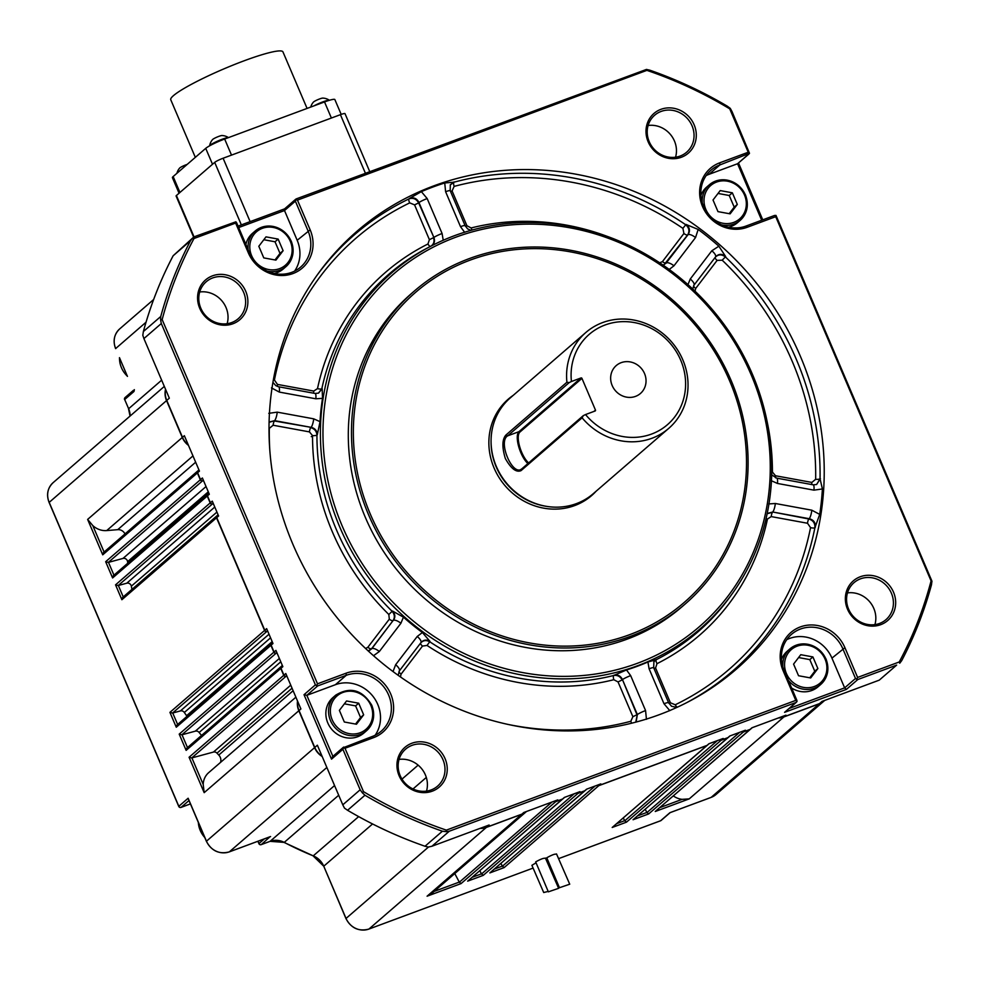 <?xml version="1.0" encoding="UTF-8"?>
<svg xmlns="http://www.w3.org/2000/svg" width="981" height="981" viewBox="0 0 981 981"><rect width="100%" height="100%" fill="white"/><g stroke="black" fill="none" stroke-linecap="round" stroke-linejoin="round"><path stroke-width="1.47" d="M612.169 385.521A18.467 17.094 49.1 0 0 640.434 393.479A18.467 17.094 49.1 0 0 644.517 373.516A18.467 17.094 49.1 0 0 616.264 365.557A18.467 17.094 49.1 0 0 612.169 385.521M399.059 759.417A24.439 22.624 -130.9 0 1 425.398 774.929A24.439 22.624 -130.9 0 1 426.502 791.115M431.088 789.963A24.439 22.624 49.1 0 0 437.575 786.137A24.439 22.624 49.1 0 0 442.983 759.711A24.439 22.624 49.1 0 0 412.057 745.339A24.439 22.624 49.1 0 0 405.582 749.177A24.439 22.624 49.1 0 0 400.174 775.603A24.439 22.624 49.1 0 0 431.088 789.963M445.08 758.669A26.254 24.304 -130.9 0 1 432.314 791.164A26.254 24.304 -130.9 0 1 399.108 775.738A26.254 24.304 -130.9 0 1 411.873 743.242A26.254 24.304 -130.9 0 1 445.08 758.669M847.486 592.904A24.439 22.624 -130.9 0 1 873.813 608.428A24.439 22.624 -130.9 0 1 874.929 624.615M879.516 623.462A24.439 22.624 49.1 0 0 885.99 619.636A24.439 22.624 49.1 0 0 891.398 593.211A24.439 22.624 49.1 0 0 860.484 578.839A24.439 22.624 49.1 0 0 853.997 582.677A24.439 22.624 49.1 0 0 848.59 609.103A24.439 22.624 49.1 0 0 879.516 623.462M893.507 592.168A26.254 24.304 -130.9 0 1 880.73 624.664A26.254 24.304 -130.9 0 1 847.523 609.238A26.254 24.304 -130.9 0 1 860.288 576.742A26.254 24.304 -130.9 0 1 893.507 592.168M648.11 125.494A24.439 22.624 -130.9 0 1 674.45 141.019A24.439 22.624 -130.9 0 1 675.553 157.205M680.14 156.053A24.439 22.624 49.1 0 0 686.626 152.214A24.439 22.624 49.1 0 0 692.034 125.789A24.439 22.624 49.1 0 0 661.108 111.429A24.439 22.624 49.1 0 0 654.634 115.255A24.439 22.624 49.1 0 0 649.226 141.681A24.439 22.624 49.1 0 0 680.14 156.053M694.131 124.759A26.254 24.304 -130.9 0 1 681.366 157.254A26.254 24.304 -130.9 0 1 648.159 141.828A26.254 24.304 -130.9 0 1 660.924 109.332A26.254 24.304 -130.9 0 1 694.131 124.759M199.695 291.995A24.439 22.624 -130.9 0 1 226.022 307.519A24.439 22.624 -130.9 0 1 227.138 323.705M245.716 291.259A26.254 24.304 -130.9 0 1 232.951 323.755A26.254 24.304 -130.9 0 1 199.732 308.328A26.254 24.304 -130.9 0 1 212.509 275.833A26.254 24.304 -130.9 0 1 245.716 291.259M200.811 308.193A24.439 22.624 49.1 0 0 238.199 318.727A24.439 22.624 49.1 0 0 243.607 292.289A24.439 22.624 49.1 0 0 206.218 281.755A24.439 22.624 49.1 0 0 200.811 308.193M335.698 695.161L333.013 697.491A23.532 21.79 49.1 0 0 327.801 722.948A23.532 21.79 49.1 0 0 363.816 733.089L366.502 730.759A23.532 21.79 -130.9 0 1 330.499 720.618A23.532 21.79 -130.9 0 1 335.698 695.161C350.266 686.357 362.283 689.704 371.774 705.216C375.49 715.235 373.736 723.745 366.502 730.759A23.532 21.79 -130.9 0 0 371.713 705.314M748.932 154.029L737.565 163.741L749.496 153.306L748.233 152.239L719.698 162.834A35.304 32.692 49.1 0 0 702.531 206.537A35.304 32.692 49.1 0 0 747.191 227.285L775.726 216.678L931.079 580.911A414.607 383.865 -130.9 0 1 899.234 661.979L857.602 677.43L844.923 647.693A35.304 32.692 49.1 0 0 800.263 626.945A35.304 32.692 49.1 0 0 783.083 670.648L795.775 700.397L446.355 830.134A414.607 383.865 -130.9 0 1 363.51 791.655L345.005 748.258L343.019 747.829L372.314 736.461A33.489 31.012 49.1 0 0 381.192 731.213A33.489 31.012 49.1 0 0 388.611 695.002A33.489 31.012 49.1 0 0 346.232 675.32L317.697 685.915L306.832 695.321L332.878 756.363M375.171 735.223A33.489 31.012 49.1 0 0 377.746 704.395A33.489 31.012 49.1 0 0 335.379 684.713L306.832 695.321L304.024 694.695L315.404 684.848L161.301 323.534L143.913 338.58L169.333 398.176L166.758 400.42L182.491 437.318A18.099 16.763 49.1 0 0 188.278 444.896M345.005 748.258L373.54 737.663A35.304 32.692 49.1 0 0 390.708 693.959A35.304 32.692 49.1 0 0 346.048 673.211L317.513 683.818L162.159 319.585A414.607 383.865 -130.9 0 1 194.005 238.518L235.636 223.067L248.316 252.816A35.304 32.692 49.1 0 0 292.976 273.552A35.304 32.692 49.1 0 0 310.155 229.848L297.464 200.112L646.884 70.362A414.607 383.865 -130.9 0 1 729.729 108.842L748.233 152.239M725.67 256.568L722.2 260.198L717.123 260.382A3.617 1.349 -142.6 0 1 715.272 257.292L715.529 256.936A7.247 2.685 -142.6 0 0 711.826 250.78L718.865 246.206L725.67 256.568C722.065 253.539 718.681 253.662 715.529 256.936L693.959 285.189L715.272 257.292C718.264 254.238 721.648 254.116 725.413 256.924A288.696 267.298 -130.9 0 1 796.229 359.144A288.696 267.298 -130.9 0 1 820.055 478.814L822.397 488.955A289.358 267.911 -130.9 0 1 819.711 514.387L814.892 527.741A3.617 1.104 11.2 0 1 810.551 527.631L807.522 523.253L771.213 516.595L767.461 519.047A3.617 1.116 12 0 1 766.087 518.532M292.951 544.43A289.677 268.205 49.1 0 0 688.306 701.82A289.677 268.205 49.1 0 0 800.288 356.066A289.677 268.205 49.1 0 0 572.217 173.539A289.677 268.205 49.1 0 0 317.979 273.932A289.677 268.205 49.1 0 0 292.951 544.43M857.602 677.43L856.621 679.33L857.799 679.539L846.419 689.385L844.641 687.865L855.506 678.472L842.814 648.723A33.489 31.012 49.1 0 0 800.447 629.042A33.489 31.012 49.1 0 0 791.569 634.29A33.489 31.012 49.1 0 0 784.15 670.501L796.842 700.25L797.026 701.464L795.775 700.397M789.239 708.441L844.641 687.865L831.949 658.128A33.489 31.012 49.1 0 0 789.582 638.447A33.489 31.012 49.1 0 0 786.725 639.673M782.838 666.872A23.532 21.79 -130.9 0 1 789.913 648.895L787.216 651.225A23.532 21.79 49.1 0 0 781.477 659.49M248.144 249.738A23.532 21.79 -130.9 0 1 255.146 231.05L252.448 233.38A23.532 21.79 49.1 0 0 245.875 244.416M702.286 202.76A23.532 21.79 -130.9 0 1 709.349 184.784L706.663 187.113A23.532 21.79 49.1 0 0 700.912 195.378M752.341 374.117A235.526 218.064 -130.9 0 1 731.998 594.045A235.526 218.064 -130.9 0 1 525.301 675.664A235.526 218.064 -130.9 0 1 339.867 527.275A235.526 218.064 -130.9 0 1 430.904 246.157A235.526 218.064 -130.9 0 1 752.341 374.117M388.832 614.486A239.953 222.16 -130.9 0 1 312.534 435.613L309.444 431.898A3.617 0.895 100.4 0 1 310.744 427.642C314.521 428.709 316.581 431.186 316.937 435.074A236.347 218.824 49.1 0 0 336.471 529.863A236.347 218.824 49.1 0 0 392.081 611.249C394.705 614.339 395.024 617.466 393.05 620.605A3.617 1.349 37.4 0 1 389.31 619.158L388.832 614.486L392.461 611.016L403.436 617.159L400.91 623.266L379.34 651.507L373.516 655.725M422.394 632.512L429.985 641.415C426.539 639.354 423.522 639.759 420.923 642.641A7.247 2.685 -142.6 0 0 417.219 636.473L422.394 632.512A235.685 218.211 -130.9 0 1 403.436 617.159M429.985 641.415L429.727 641.758A236.347 218.824 49.1 0 0 613.689 675.492L626.503 669.949L630.66 675.627L645.572 710.563L646.442 719.318M676.829 707.436L671.544 706.271L668.576 702.666L653.677 667.742A7.247 0.895 156.9 0 0 649.091 668.784L647.926 662.003A235.685 218.211 -130.9 0 1 626.503 669.949M647.926 662.003L656.228 659.698A236.347 218.824 49.1 0 0 729.974 596.865L731.998 594.045M342.259 526.135A233.38 216.078 -130.9 0 1 455.76 237.23A233.38 216.078 -130.9 0 1 750.98 374.362A233.38 216.078 -130.9 0 1 637.478 663.266A233.38 216.078 -130.9 0 1 342.259 526.135M368.574 514.792A206.942 191.602 -130.9 0 1 414.362 291.026A206.942 191.602 -130.9 0 1 731.004 380.223A206.942 191.602 -130.9 0 1 685.216 603.977A206.942 191.602 -130.9 0 1 368.574 514.792M685.216 603.977L682.053 606.724A206.942 191.602 -130.9 0 1 365.41 517.539A206.942 191.602 -130.9 0 1 411.186 293.773L414.362 291.026M729.557 380.689A205.127 189.922 49.1 0 0 470.071 260.149A205.127 189.922 49.1 0 0 370.303 514.081A205.127 189.922 49.1 0 0 629.79 634.621A205.127 189.922 49.1 0 0 729.557 380.689M513.21 395.355A63.728 59.007 49.1 0 0 494.13 468.109A63.728 59.007 49.1 0 0 596.154 491.187M668.784 428.329L593.26 493.688A63.373 58.676 -130.9 0 1 496.3 466.38A63.373 58.676 -130.9 0 1 510.328 397.857L585.841 332.498A63.373 58.676 -130.9 0 1 682.801 359.806A63.373 58.676 -130.9 0 1 668.784 428.329A63.373 58.676 -130.9 0 1 582.101 417.808L521.058 470.622C516.3 472.719 511.064 468.685 505.35 458.544C501.929 447.262 502.113 439.427 505.889 435.061L566.92 382.234A63.373 58.676 -130.9 0 1 585.841 332.498M566.92 382.234L569.164 382.615L571.433 381.499A59.743 55.316 -130.9 0 1 613.383 322.651A59.743 55.316 -130.9 0 1 680.667 360.088A59.743 55.316 -130.9 0 1 659.355 430.426A59.743 55.316 -130.9 0 1 585.534 414.558L595.124 410.99A0.723 0.674 -130.9 0 0 595.479 410.095L581.941 378.372L519.869 432.094A17.376 6.205 -110.4 0 0 521.671 452.253A17.376 6.205 -110.4 0 0 528.673 462.909M195.329 157.352L170.755 99.743A60.994 7.541 -23.1 0 1 244.281 60.736A60.994 7.541 -23.1 0 1 282.957 51.895L307.078 108.425M179.719 168.033A5.163 0.638 -23.1 0 1 179.805 167.91A5.163 0.638 -23.1 0 1 179.94 167.8A5.163 0.638 -23.1 0 1 187.175 164.416M313.454 102.122A5.163 0.638 -23.1 0 1 313.54 101.999A5.163 0.638 -23.1 0 1 313.662 101.889A5.163 0.638 -23.1 0 1 318.163 99.522A5.163 0.638 -23.1 0 1 322.688 98.1A12.14 12.14 0 0 1 329.395 100.283A10.325 1.275 -23.1 0 1 329.408 100.283M313.859 105.911A10.325 1.275 -23.1 0 1 322.921 101.852A10.325 1.275 -23.1 0 1 329.395 100.283M228.438 137.622A12.14 12.14 0 0 0 221.865 135.537A5.163 0.638 -23.1 0 0 215.207 137.929A5.163 0.638 -23.1 0 0 212.705 139.437A12.14 12.14 0 0 0 209.64 145.789A10.325 1.275 -23.1 0 1 209.64 145.789A10.325 1.275 -23.1 0 1 214.864 142.392A10.325 1.275 -23.1 0 1 227.629 137.659A10.325 1.275 -23.1 0 1 228.377 137.647M311.271 436.655L313.331 435.65M545.191 858.363C543.952 857.872 540.789 859.049 535.675 861.894L548.354 891.839L558.63 888.32L545.411 858.032M556.288 854.243C555.05 853.752 551.886 854.929 546.773 857.774L559.452 887.719L569.728 884.2L556.509 853.911M535.773 862.986L531.898 865.316L543.707 892.538L548.158 891.41M546.871 858.865L545.939 859.295M559.256 887.29L558.299 887.597M197.892 470.855A1.815 1.68 49.1 0 0 197.782 470.941L103.471 552.573L102.723 554.829L87.628 519.415L92.803 525.583A18.099 16.763 49.1 0 0 106.708 530.574L117.732 529.666A7.247 6.708 -130.9 0 1 124.992 533.946M92.803 525.583L104.084 552.045M207.764 493.995A1.815 1.68 49.1 0 0 207.653 494.081L113.342 575.7L112.594 577.956L105.666 561.708L108.29 562.42L123.005 558.422A3.617 3.348 -130.9 0 1 127.579 561.672A319.548 295.87 49.1 0 0 127.763 563.229M108.474 562.334L113.955 575.173M217.046 515.748A1.815 1.68 49.1 0 0 216.936 515.834L122.625 597.454L121.877 599.722L115.537 584.848L118.161 585.547L126.794 583.192A3.617 3.348 -130.9 0 1 131.331 586.172A319.548 295.87 49.1 0 0 131.957 589.373M118.345 585.473L123.238 596.926M271.43 643.266A1.815 1.68 49.1 0 0 271.32 643.352L177.021 724.984L176.273 727.24L169.921 712.365L172.546 713.064L180.406 710.918A3.617 3.348 -130.9 0 1 184.33 712.476A319.548 295.87 49.1 0 0 186.574 715.713A3.617 3.348 -130.9 0 1 186.954 716.375M172.73 712.991L177.622 724.456M281.302 666.406A1.815 1.68 49.1 0 0 281.191 666.491L186.881 748.111L186.132 750.367L179.204 734.119L181.828 734.818L195.354 731.152A3.617 3.348 -130.9 0 1 199.118 732.476A319.548 295.87 49.1 0 0 201.522 735.443M182.012 734.744L187.494 747.583M191.884 757.884L203.202 784.42L204.171 792.66L189.075 757.258L191.7 757.957L213.429 752.071A3.617 3.348 -130.9 0 1 216.997 753.163A319.548 295.87 49.1 0 0 218.775 755.051A7.247 6.708 -130.9 0 1 220.541 762.384M295.882 697.184L208.695 772.636A18.099 16.763 49.1 0 0 203.202 784.42M434.142 891.422L459.267 882.091L461.045 883.599L427.078 896.205L432.167 893.127L526.478 811.508A18.099 16.763 49.1 0 1 521.733 814.279L486.343 827.424L368.93 929.056L533.063 868.099L368.844 929.093A1.815 0.65 -110.4 0 0 368.93 929.056A18.099 16.763 49.1 0 1 346.023 918.412L323.755 866.211L372.572 823.954M454.779 873.556L459.267 882.091M472.315 877.247L481.463 873.85L483.241 875.359L467.655 881.146L562.787 798.939A1.815 1.68 49.1 0 0 562.886 798.841M479.832 870.736L481.463 873.85M494.51 869.007L502.333 866.1L504.111 867.609L489.85 872.906L584.983 790.698A1.815 1.68 49.1 0 0 585.081 790.6M500.935 863.439L502.333 866.1M616.841 823.574L624.676 820.668L626.454 822.176L612.193 827.473L707.326 745.266A1.815 1.68 49.1 0 0 707.424 745.18M623.278 818.019L624.676 820.668M637.711 815.824L646.871 812.427L648.649 813.936L633.064 819.724L728.196 737.516A1.815 1.68 49.1 0 0 728.294 737.43M645.228 809.325L646.871 812.427M659.906 807.584L682.126 799.343L689.226 798.877L655.259 811.483L750.391 729.275A1.815 1.68 49.1 0 0 750.49 729.177M673.371 795.934A18.099 16.763 49.1 0 0 682.126 799.343M670.207 812.587L711.164 797.369A18.099 16.763 49.1 0 0 715.971 794.536L711.09 797.418A1.815 0.65 -110.4 0 0 711.164 797.369L819.27 703.806A18.099 16.763 49.1 0 0 824.077 700.974A18.099 16.763 49.1 0 0 824.175 700.875M153.649 299.499L119.682 328.905A18.099 16.763 49.1 0 0 115.672 348.488L115.733 348.635M161.657 380.162L128.634 408.746L124.685 399.512L134.005 391.456L134.36 389.653M270.008 836.744L261.277 844.592L270.143 841.306A18.099 16.763 -130.9 0 1 284.232 842.385A319.548 295.87 49.1 0 0 313.295 855.886A18.099 16.763 -130.9 0 1 323.755 866.211L313.147 855.935L358.666 816.609M164.317 386.416L53.133 482.652A18.099 16.763 49.1 0 0 49.136 502.223L178.824 806.296L188.131 798.24L188.671 799.49M179.057 193.22L172.423 177.659A16.297 2.011 -23.1 0 1 173.147 176.555L205.728 148.352A16.297 2.011 -23.1 0 1 224.649 139.032L324.527 101.938A16.297 2.011 -23.1 0 1 334.864 99.584L341.192 114.397M193.674 237.218L176.09 196.004A7.247 0.895 -23.1 0 1 176.408 195.513L214.692 162.38A7.247 0.895 -23.1 0 1 223.104 158.235L340.419 114.679A7.247 0.895 -23.1 0 1 345.005 113.624L369.739 171.614M778.387 717.969A18.099 16.763 49.1 0 0 783.88 716.952L689.226 798.877M819.27 703.806L783.88 716.952M655.259 811.483L749.913 729.557A1.815 1.68 49.1 0 0 750.391 729.275M741.526 731.654A1.815 1.68 49.1 0 0 743.304 732.01L648.649 813.936M749.913 729.557L743.304 732.01M633.064 819.724L727.718 737.798A1.815 1.68 49.1 0 0 728.196 737.516M719.331 739.895A1.815 1.68 49.1 0 0 721.109 740.25L626.454 822.176M727.718 737.798L721.109 740.25M612.193 827.473L706.847 745.548A1.815 1.68 49.1 0 0 707.326 745.266M596.988 785.315A1.815 1.68 49.1 0 0 598.766 785.683L504.111 867.609M706.847 745.548L598.766 785.683M576.117 793.065A1.815 1.68 49.1 0 0 577.895 793.433L483.241 875.359M489.85 872.906L584.504 790.98A1.815 1.68 49.1 0 0 584.983 790.698M584.504 790.98L577.895 793.433M553.922 801.305A1.815 1.68 49.1 0 0 555.7 801.673L461.045 883.599M467.655 881.146L562.309 799.221A1.815 1.68 49.1 0 0 562.787 798.939M562.309 799.221L555.7 801.673M479.917 828.43A18.099 16.763 49.1 0 0 486.343 827.424M188.131 798.24L206.464 841.195L314.57 747.632A18.099 16.763 49.1 0 0 322.173 756.498M297.513 701.01A18.099 16.763 49.1 0 0 298.837 710.735L204.171 792.66M314.57 747.632L298.837 710.735M281.191 666.491A1.815 1.68 49.1 0 0 280.787 668.441L186.132 750.367M189.075 757.258L283.73 675.333A1.815 1.68 49.1 0 0 285.876 676.436L191.7 757.957M286.918 676.167L285.876 676.436M283.73 675.333L280.787 668.441M179.204 734.119L273.858 652.193A1.815 1.68 49.1 0 0 276.017 653.309L181.828 734.818M277.047 653.027L276.017 653.309M271.32 643.352A1.815 1.68 49.1 0 0 270.928 645.314L176.273 727.24M273.858 652.193L270.928 645.314M216.936 515.834A1.815 1.68 49.1 0 0 216.531 517.796L121.877 599.722M169.921 712.365L264.576 630.44A1.815 1.68 49.1 0 0 266.734 631.556L172.546 713.064M267.764 631.274L266.734 631.556M264.576 630.44L216.531 517.796M207.653 494.081A1.815 1.68 49.1 0 0 207.249 496.03L112.594 577.956M115.537 584.848L210.192 502.922A1.815 1.68 49.1 0 0 212.337 504.038L118.161 585.547M210.192 502.922L207.249 496.03M213.38 503.756L212.337 504.038M197.782 470.941A1.815 1.68 49.1 0 0 197.389 472.903L102.723 554.829M105.666 561.708L200.32 479.783A1.815 1.68 49.1 0 0 202.466 480.898L108.29 562.42M200.32 479.783L197.389 472.903M203.508 480.616L202.466 480.898M87.628 519.415L182.282 437.489A18.099 16.763 49.1 0 0 188.487 445.399M165.544 389.273A18.099 16.763 49.1 0 0 166.549 400.604L49.197 502.37M182.282 437.489L166.549 400.604M571.433 381.499L581.022 377.943A0.723 0.674 -130.9 0 1 581.941 378.372M569.164 382.615L507.631 435.871C497.649 441.695 512.634 476.778 521.733 468.918L583.266 415.662L582.101 417.808M585.534 414.558L583.266 415.662M520.936 469.384L521.733 468.918L521.058 470.622M718.031 193.441L729.251 195.501L732.353 192.816L737.307 204.44L730.134 213.846L717.982 211.626L713.028 199.989L720.213 190.584L732.353 192.816M729.251 195.501L734.205 207.126L729.202 213.674M263.815 239.72L275.036 241.78L278.138 239.094L283.104 250.719L275.919 260.124L263.779 257.893L258.812 246.268L265.998 236.862L278.138 239.094M275.036 241.78L280.002 253.405L274.999 259.953M798.583 657.552L809.803 659.612L812.906 656.927L817.872 668.552L810.686 677.957L798.546 675.737L793.58 664.1L800.766 654.695L812.906 656.927M809.803 659.612L814.77 671.237L809.766 677.785M344.38 703.831L355.6 705.891L358.703 703.205L363.657 714.83L356.483 724.236L344.331 722.004L339.377 710.379L346.551 700.974L358.703 703.205M355.6 705.891L360.554 717.516L355.551 724.064M734.205 207.126L737.307 204.44M280.002 253.405L283.104 250.719M814.77 671.237L817.872 668.552M313.797 393.222A3.617 0.895 100.4 0 1 313.748 391.063L317.501 388.611A239.953 222.16 -130.9 0 1 427.961 243.987L429.396 239.658L433.504 237.672C434.73 241.498 433.774 244.392 430.634 246.329M427.961 243.987A3.617 1.337 -116.7 0 0 430.487 246.378M317.501 388.611A3.617 1.116 -168 0 0 321.829 388.77L318.42 393.16M429.396 239.658L414.571 204.882L418.666 202.895L433.872 237.476A7.247 0.895 -23.1 0 1 442.088 233.503L443.24 240.284M277.451 386.453A3.617 0.895 100.4 0 1 277.439 384.405L313.748 391.063M312.534 435.613A3.617 0.932 -179.9 0 0 316.937 435.074L317.28 434.767C317.084 430.745 315.024 428.268 311.1 427.348A7.247 1.79 -79.6 0 0 313.712 418.838L320.051 421.658L317.28 434.767M309.444 431.898L273.123 425.239A3.617 0.895 100.4 0 1 274.435 420.984L311.1 427.348L274.631 420.653A7.247 1.79 -79.6 0 0 277.243 412.143L313.712 418.838M368.169 650.906L371.86 648.613L393.05 620.605L371.578 648.735A3.617 1.349 37.4 0 1 367.838 647.288L389.31 619.158M427.054 645.449L422.517 646.062A3.617 1.349 37.4 0 1 420.665 642.984C423.167 640.262 426.183 639.845 429.727 641.758L427.054 645.449A239.953 222.16 -130.9 0 0 613.812 679.71A3.617 1.239 75.9 0 1 613.689 675.492C617.417 674.928 620.237 676.412 622.15 679.943L618.042 681.93L613.812 679.71M422.517 646.062L401.045 674.192A3.617 1.349 37.4 0 1 399.193 671.102L420.923 642.641L399.341 670.881A7.247 2.685 -142.6 0 0 395.637 664.726L417.219 636.473M636.129 722.053L637.356 714.536L622.457 679.612L636.976 714.72L632.88 716.706L618.042 681.93M767.154 513.701L772.513 512.34A3.617 0.895 -79.6 0 0 771.213 516.595M767.461 519.047A239.953 222.16 -130.9 0 1 657 663.671L655.566 668L670.403 702.776L668.858 703.267M655.566 668L654.008 668.49M653.812 661.856L656.228 659.698A3.617 1.337 63.3 0 0 657 663.671M815.26 527.447C815.775 522.812 813.764 519.893 809.202 518.704L772.721 512.008L808.835 518.998A3.617 0.895 -79.6 0 0 807.522 523.253M693.8 285.41A3.617 1.349 -142.6 0 0 695.652 288.5L695.051 291.185M767.252 422.222A239.953 222.16 -130.9 0 1 772.427 472.045L775.517 475.76L811.839 482.419A3.617 0.895 -79.6 0 0 811.876 484.577M775.517 475.76A3.617 0.895 -79.6 0 0 775.542 477.808M772.427 472.045A3.617 0.932 0.1 0 1 771.777 471.984M687.742 285.128L690.256 279.021A7.247 2.685 -142.6 0 1 693.959 285.189L693.665 285.594M768.663 503.94L775.346 503.498A7.247 1.79 -79.6 0 1 772.721 512.008L767.203 513.468M656.387 659.416L653.91 661.672L653.677 667.742M630.66 675.627A7.247 0.895 -23.1 0 0 622.457 679.612C620.703 675.934 617.871 674.45 613.996 675.161M400.91 623.266A7.247 2.685 37.4 0 0 393.43 620.372C395.564 617.123 395.245 613.996 392.461 611.016M315.833 398.789A7.247 1.79 100.4 0 0 315.073 393.455L318.555 393.111L322.16 388.623L322.516 398.347L315.833 398.789L279.352 392.093L271.455 387.9M430.904 246.157L427.826 247.764A236.347 218.824 49.1 0 0 321.829 388.77L322.16 388.623M431.002 246.133C434.313 244.097 435.27 241.216 433.872 237.476L418.973 202.552A7.247 0.895 -23.1 0 1 427.176 198.567L442.088 233.503M663.144 265.128L666.479 262.92A7.247 2.685 37.4 0 1 673.959 265.814L668.784 269.775M450.205 184.992L453.958 182.196A288.696 267.298 -130.9 0 1 685.621 224.686C689.14 227.776 689.827 231.185 687.656 234.925L663.978 264.845M470.855 230.376L467.594 228.867L465.092 225.605L450.193 190.682A7.247 0.895 156.9 0 0 445.607 191.724L444.736 182.969L453.958 182.196A3.617 1.251 -105 0 0 454.129 186.39L452.082 190.952L466.919 225.728L471.15 227.96A3.617 1.239 -104.1 0 0 472.143 230.02M466.919 225.728L465.386 226.219M683.916 233.478A3.617 1.349 37.4 0 0 687.656 234.925L688.049 234.667C690.44 230.793 689.766 227.371 686.013 224.441L698.178 229.456L695.529 237.574A7.247 2.685 37.4 0 0 688.049 234.667L666.185 263.043A3.617 1.349 37.4 0 1 662.445 261.596L683.916 233.478L682.899 228.352A285.091 263.963 49.1 0 0 454.129 186.39M659.723 262.822L662.445 261.596M452.082 190.952L450.524 191.442M360.554 717.516L363.657 714.83M465.092 225.605A7.247 0.895 156.9 0 0 460.506 226.66L445.607 191.724M464.663 232.338L460.506 226.66M273.392 379.696A3.617 1.104 -168.8 0 0 274.41 380.027L277.439 384.405M414.571 204.882L409.727 202.883A285.091 263.963 49.1 0 0 274.41 380.027M316.765 275.624A288.696 267.298 -130.9 0 1 408.991 198.885A3.617 1.324 -115.8 0 0 409.727 202.883M409.298 198.542L408.991 198.885C413.099 197.512 416.324 198.849 418.666 202.895L418.973 202.552C416.827 198.297 413.602 196.96 409.298 198.542L421.364 191.638A289.358 267.911 -130.9 0 1 444.736 182.969M315.073 393.455L278.592 386.759A7.247 1.79 100.4 0 1 279.352 392.093M365.594 648.502L367.838 647.288M273.123 425.239L269.309 428.354A285.091 263.963 49.1 0 0 269.8 449.997M269.088 422.333L274.631 420.653L269.101 422.088M379.34 651.507A7.247 2.685 37.4 0 0 371.86 648.613L369.506 650.464M631.752 723.181A3.617 1.251 75 0 1 630.832 721.268L632.88 716.706M401.045 674.192L400.456 676.939M645.572 710.563A7.247 0.895 -23.1 0 0 637.356 714.536L635.749 722.163M668.576 702.666A7.247 0.895 156.9 0 0 663.99 703.72L649.091 668.784M670.403 702.776L675.235 704.775A285.091 263.963 49.1 0 0 810.551 527.631M677.417 707.166A3.617 1.324 64.2 0 1 675.235 704.775M775.346 503.498L811.814 510.194A7.247 1.79 -79.6 0 1 809.202 518.704L808.835 518.998C813.175 520.371 815.186 523.29 814.892 527.741A288.696 267.298 -130.9 0 1 686.467 702.764M771.716 474.865L776.694 478.127A7.247 1.79 100.4 0 1 777.455 483.449L771.127 480.629M820.41 478.679L816.56 484.516L813.163 484.81A7.247 1.79 100.4 0 1 813.936 490.144L777.455 483.449M811.839 482.419L815.652 479.304A285.091 263.963 49.1 0 0 792.133 361.131A285.091 263.963 49.1 0 0 722.2 260.198M816.658 484.442L820.055 478.814A3.617 0.956 0.9 0 1 815.652 479.304M320.051 421.658A235.685 218.211 -130.9 0 1 322.516 398.347M686.013 224.441L682.899 228.352M454.117 181.902L450.316 184.784L450.193 190.682M421.364 191.638L427.176 198.567M268.769 413.332L277.243 412.143M393.038 671.568L395.637 664.726M669.802 710.649L663.99 703.72M811.814 510.194L819.711 514.387M822.397 488.955L813.936 490.144M698.178 229.456A289.358 267.911 -130.9 0 1 718.865 246.206M728.454 227.2A23.532 21.79 49.1 0 0 737.467 222.699L740.165 220.369A23.532 21.79 -130.9 0 1 721.342 224.796M761.673 220.247L737.565 163.741L709.03 174.336A33.489 31.012 49.1 0 0 706.173 175.562M729.729 108.842L730.269 108.364L732.034 111.613L749.496 153.306L719.882 164.931A33.489 31.012 49.1 0 0 711.004 170.179A33.489 31.012 49.1 0 0 706.173 211.32A33.489 31.012 49.1 0 0 745.965 226.071L774.512 215.477L775.983 215.415L775.726 216.678M274.251 273.478A23.532 21.79 49.1 0 0 283.264 268.978L285.949 266.648A23.532 21.79 -130.9 0 1 267.139 271.063M294.607 271.112A33.489 31.012 49.1 0 0 297.182 240.284L284.502 210.547L284.858 208.745M235.636 223.067L235.894 221.792L236.703 222.92L249.395 252.669A33.489 31.012 49.1 0 0 300.64 267.102A33.489 31.012 49.1 0 0 308.046 230.891L295.367 201.142L284.502 210.547L238.677 227.555M791.63 688.024A23.532 21.79 49.1 0 0 818.031 686.81L820.717 684.48A23.532 21.79 -130.9 0 1 788.381 680.409M646.884 70.362L646.442 69.43L649.802 70.178A416.41 385.545 -130.9 0 1 727.252 106.156L730.269 108.364M646.442 69.43L296.237 198.898L295.477 199.67L297.464 200.112M296.237 198.898L295.367 201.142M931.079 580.911L931.95 581.193L931.447 584.884A416.41 385.545 -130.9 0 1 901.674 660.679L899.724 663.23L899.234 661.979M855.506 678.472L856.621 679.33M343.779 747.056L342.896 749.3L331.517 759.147L332.915 756.461M446.355 830.134L446.11 831.655L449.335 831.201L431.947 846.235L428.305 847.069L425.018 846.247L442.394 831.214A416.41 385.545 -130.9 0 1 364.957 795.235L347.568 810.281A416.41 385.545 49.1 0 0 425.018 846.247M363.51 791.655L362.283 792.722L364.957 795.235M442.394 831.214L446.11 831.655M173.147 255.759A416.41 385.545 49.1 0 0 143.373 331.541L160.749 316.507A416.41 385.545 -130.9 0 1 190.535 240.713L173.147 255.759L192.865 237.831L194.005 238.518M143.913 338.58L142.809 335.294L143.373 331.541M160.749 316.507L160.602 319.892L162.159 319.585M235.894 221.792L195.575 236.274L192.84 237.856L190.535 240.713M317.513 683.818L316.52 685.719L317.697 685.915M347.568 810.281L344.478 808.123L342.786 804.825L360.162 789.779L342.896 749.3M931.95 581.193L775.983 215.415M896.634 665.118L879.246 680.152L896.634 665.118L857.799 679.539M778.889 717.773A18.099 16.763 49.1 0 0 784.089 716.768L819.478 703.622L822.066 701.39L879.246 680.152M784.089 716.768L785.94 715.161L751.973 727.767L750.122 729.386A1.815 1.68 49.1 0 0 750.6 729.104L752.243 727.669M741.82 731.544A1.815 1.68 49.1 0 0 743.512 731.838L745.376 730.22L729.778 736.008L727.927 737.626A1.815 1.68 49.1 0 0 728.405 737.344L730.048 735.909M719.625 739.784A1.815 1.68 49.1 0 0 721.317 740.079L723.181 738.46L708.907 743.757L707.056 745.376A1.815 1.68 49.1 0 0 707.534 745.094L709.177 743.659M597.282 785.205A1.815 1.68 49.1 0 0 598.974 785.499L600.838 783.893L586.577 789.19L584.713 790.796A1.815 1.68 49.1 0 0 585.191 790.514L586.846 789.092M576.411 792.955A1.815 1.68 49.1 0 0 578.103 793.249L579.967 791.642L564.382 797.43L562.518 799.037A1.815 1.68 49.1 0 0 562.996 798.755L564.651 797.332M554.216 801.195A1.815 1.68 49.1 0 0 555.908 801.489L557.772 799.883L523.805 812.489L521.941 814.107A18.099 16.763 49.1 0 0 526.466 811.508M796.474 702.188L784.579 712.341L795.959 702.494L449.335 831.201M795.959 702.494L797.026 701.464L795.959 702.494M431.947 846.235L489.139 825.009L486.551 827.253L521.941 814.107M360.162 789.779L362.283 792.722M297.66 701.341A18.099 16.763 49.1 0 0 299.033 710.563L300.897 708.944L285.802 673.542L283.938 675.149A1.815 1.68 49.1 0 0 286.084 676.265L286.869 676.056M281.743 666.087A1.815 1.68 49.1 0 0 280.995 668.269L282.859 666.651L275.931 650.403L274.067 652.022A1.815 1.68 49.1 0 0 276.213 653.125L276.998 652.917M271.872 642.947A1.815 1.68 49.1 0 0 271.136 645.13L272.988 643.524L266.648 628.649L264.784 630.268A1.815 1.68 49.1 0 0 266.942 631.372L267.727 631.163M217.488 515.43A1.815 1.68 49.1 0 0 216.74 517.612L218.604 516.006L212.264 501.132L210.4 502.75A1.815 1.68 49.1 0 0 212.546 503.854L213.331 503.645M208.205 493.676A1.815 1.68 49.1 0 0 207.457 495.859L209.321 494.24L202.393 477.992L200.529 479.611A1.815 1.68 49.1 0 0 202.675 480.715L203.459 480.506M198.334 470.537A1.815 1.68 49.1 0 0 197.586 472.719L199.45 471.113L184.354 435.699L182.491 437.318M160.602 319.892L161.301 323.534M315.404 684.848L316.52 685.719M299.033 710.563L314.778 747.461L317.366 745.217L342.786 804.825M819.478 703.622A18.099 16.763 49.1 0 0 824.285 700.79L824.739 700.397M165.654 389.531A18.099 16.763 49.1 0 0 166.758 400.42M555.908 801.489L562.518 799.037M578.103 793.249L584.713 790.796M598.974 785.499L707.056 745.376M721.317 740.079L727.927 737.626M743.512 731.838L750.122 729.386M480.383 828.258A18.099 16.763 49.1 0 0 486.551 827.253M197.586 472.719L200.529 479.611M207.457 495.859L210.4 502.75M216.74 517.612L264.784 630.268M271.136 645.13L274.067 652.022M280.995 668.269L283.938 675.149M314.778 747.461A18.099 16.763 49.1 0 0 321.989 756.081M335.379 684.713L346.232 675.32L346.048 673.211M825.928 659.036A23.532 21.79 -130.9 0 1 820.717 684.48C827.939 677.479 829.693 668.956 825.99 658.938C816.499 643.426 804.469 640.078 789.913 648.895A23.532 21.79 -130.9 0 1 825.867 658.913M291.161 241.203A23.532 21.79 -130.9 0 1 285.949 266.648C293.172 259.634 294.925 251.124 291.222 241.105C281.731 225.593 269.701 222.246 255.146 231.05A23.532 21.79 -130.9 0 1 291.112 241.081M745.364 194.925A23.532 21.79 -130.9 0 1 740.165 220.369C747.387 213.368 749.141 204.845 745.425 194.827C735.934 179.315 723.917 175.967 709.349 184.784A23.532 21.79 -130.9 0 1 745.315 194.802M370.855 705.425A22.085 20.454 49.1 0 0 342.921 692.439A22.085 20.454 49.1 0 0 332.179 719.784A22.085 20.454 49.1 0 0 360.113 732.77A22.085 20.454 49.1 0 0 370.855 705.425M825.07 659.146A22.085 20.454 49.1 0 0 797.124 646.172A22.085 20.454 49.1 0 0 786.382 673.506A22.085 20.454 49.1 0 0 814.328 686.492A22.085 20.454 49.1 0 0 825.07 659.146M290.302 241.314A22.085 20.454 49.1 0 0 262.356 228.328A22.085 20.454 49.1 0 0 251.614 255.673A22.085 20.454 49.1 0 0 279.56 268.659A22.085 20.454 49.1 0 0 290.302 241.314M744.505 195.035A22.085 20.454 49.1 0 0 716.571 182.061A22.085 20.454 49.1 0 0 705.83 209.394A22.085 20.454 49.1 0 0 733.763 222.38A22.085 20.454 49.1 0 0 744.505 195.035M546.809 506.404A62.281 57.658 -130.9 0 1 496.214 466.919A62.281 57.658 -130.9 0 1 491.076 442.002M527.901 463.572A18.099 6.462 69.6 0 1 520.837 452.67A18.099 6.462 69.6 0 1 518.961 431.665A0.723 0.674 -130.9 0 1 519.869 432.094M198.334 822.446A23.532 21.79 49.1 0 0 204.722 837.443M270.302 836.658L229.296 851.888C219.204 854.5 211.565 850.968 206.39 841.318L206.464 841.195A18.099 16.763 49.1 0 0 229.37 851.839L270.584 836.535M326.857 767.461L229.37 851.839A1.815 0.65 -110.4 0 1 229.296 851.888M146.059 322.197L115.599 348.611C112.741 340.898 114.103 334.325 119.682 328.905M334.558 785.548L270.143 841.306A1.815 0.65 -110.4 0 1 270.069 841.342L261.204 844.641A1.815 0.65 -110.4 0 0 261.277 844.592A1.815 1.68 49.1 0 1 258.984 843.525L264.392 838.853M338.703 795.235L284.232 842.385L270.069 841.342A1.815 0.65 -110.4 0 1 269.983 841.367M428.476 847.044L345.937 918.535L323.816 866.358M660.483 820.79A1.815 0.65 -110.4 0 0 660.569 820.778L558.508 858.669L660.642 820.729L669.949 812.673M521.733 814.279L427.078 896.205M133.404 390.352L125.09 397.55A1.815 1.68 -130.9 0 0 124.685 399.512L128.634 408.746A18.099 16.763 -130.9 0 1 130.13 416.005M192.975 455.907L106.708 530.574M195.66 462.21L117.732 529.666M206.035 486.551L123.005 558.422M208.291 491.824L127.579 561.672M214.778 507.042L126.794 583.192M216.936 512.082L131.331 586.172M269.027 634.217L180.406 710.918M270.572 637.834L184.33 712.476M272.178 641.623L186.574 715.713M279.364 658.447L195.354 731.152M280.787 661.795L199.118 732.476M290.756 685.155L213.429 752.071M292.044 688.196L216.997 753.163M293.123 690.71L218.775 755.051M552.009 802.017L459.292 882.262M574.204 793.776L481.487 874.022M595.087 786.026L502.358 866.272M717.418 740.606L624.701 820.852M739.613 732.366L646.896 812.611M188.99 800.545L181.117 807.351L190.424 803.905L181.044 807.4A1.815 0.65 -110.4 0 0 181.117 807.351A1.815 1.68 49.1 0 1 178.824 806.296L178.898 806.443M258.003 841.22L259.058 843.672M711.004 797.43A1.815 0.65 -110.4 0 0 711.09 797.418L670.084 812.648M661.12 820.447A1.815 1.68 -130.9 0 1 660.642 820.729A1.815 0.65 -110.4 0 1 660.569 820.778A1.815 1.815 0 0 0 661.12 820.447L670.182 812.611M368.758 929.105A1.815 0.65 -110.4 0 0 368.844 929.093C358.764 931.705 351.124 928.185 345.937 918.535L346.085 918.559M125.09 397.55A1.815 1.815 0 0 0 124.612 399.635L124.759 399.659M313.086 855.8L284.098 842.446M261.081 844.653A1.815 0.65 -110.4 0 0 261.204 844.641A1.815 1.815 0 0 1 258.91 843.648L257.893 841.269M180.921 807.412A1.815 0.65 -110.4 0 0 181.044 807.4A1.815 1.815 0 0 1 178.75 806.419L49.05 502.346C46.193 494.632 47.554 488.06 53.133 482.652M324.527 101.938L331.394 118.027M173.147 176.555L179.928 192.472M205.728 148.352L212.509 164.268M224.649 139.032L231.516 155.108M176.408 195.513L194.091 236.973M241.351 224.894L214.692 162.38M223.104 158.235L250.13 221.632M365.398 173.22L340.419 114.679M119.51 357.795A23.532 21.79 49.1 0 0 127.346 376.152M426.318 777.442L413.001 788.969M402.002 779.11L418.139 765.143M593.922 411.431L595.479 410.095M505.889 435.061L507.631 435.871L518.961 431.665L581.022 377.943M717.123 260.382L695.652 288.5M471.15 227.96A239.953 222.16 -130.9 0 1 606.013 235.918M507.165 724.248A285.091 263.963 49.1 0 0 630.832 721.268M690.256 279.021L711.826 250.78M695.529 237.574L673.959 265.814M709.03 174.336L719.882 164.931L719.698 162.834M297.182 240.284L310.155 229.848M831.949 658.128L844.923 647.693M249.395 252.669L248.316 252.816M745.965 226.071L747.191 227.285M783.083 670.648L784.15 670.501M373.54 737.663L372.314 736.461M238.064 226.121L284.6 208.855L238.064 226.108M846.419 689.385L784.579 712.341M331.517 759.147L304.024 694.695M203.312 480.163L202.675 480.715M213.184 503.302L212.546 503.854M267.58 630.82L266.942 631.372M276.85 652.573L276.213 653.125M286.722 675.713L286.084 676.265M204.857 837.737L198.26 822.274M179.805 167.91A12.14 12.14 0 0 0 176.936 173.269M313.54 101.999A12.14 12.14 0 0 0 310.744 107.064M824.077 700.974L715.971 794.536M128.548 408.869L130.056 416.079M206.39 841.318L188.315 798.951M127.444 376.397L119.461 357.66M813.163 484.81L776.694 478.127M692.782 289.027L693.837 285.348M272.926 382.357L275.808 385.631L278.592 386.759M398.212 675.357L399.218 671.065M762.752 219.842L738.521 163.03M295.796 199.155L284.551 208.892M343.325 747.314L332.412 756.768M198.947 469.936L197.99 470.77M208.818 493.075L207.862 493.897M218.101 514.829L217.144 515.65M272.485 642.347L271.529 643.168M282.356 665.474L281.4 666.307"/></g></svg>
